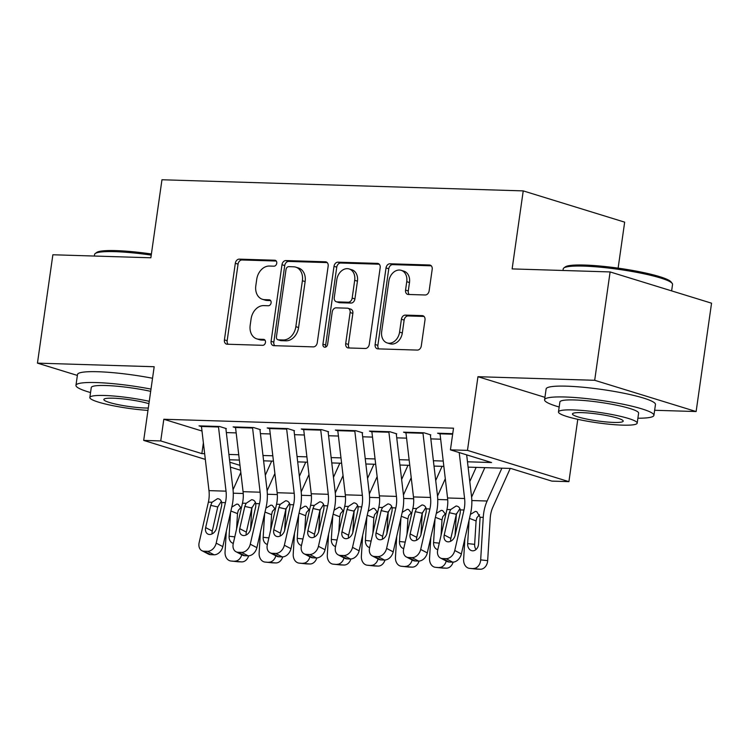 <?xml version="1.0" encoding="UTF-8"?>
<svg xmlns="http://www.w3.org/2000/svg" width="749" height="749" viewBox="0 0 749 749"><rect width="100%" height="100%" fill="white"/><g stroke="black" fill="none" stroke-linecap="round" stroke-linejoin="round"><path stroke-width="1.12" d="M276.737 263.283A3.033 2.313 -72.9 0 0 275.286 260.306A3.033 2.313 -72.9 0 0 274.817 260.231L239.268 259.135A4.335 3.296 -72.9 0 0 235.317 263.283L224.419 339.868A4.335 3.296 -72.9 0 0 226.488 344.119A4.335 3.296 -72.9 0 0 227.162 344.222L262.702 345.317A3.033 2.313 -72.9 0 0 265.474 342.415A3.033 2.313 -72.9 0 0 264.022 339.447A3.033 2.313 -72.9 0 0 263.554 339.363L258.948 339.222A13.875 10.552 -72.9 0 1 256.804 338.866A13.875 10.552 -72.9 0 1 250.185 325.281L251.093 318.896A13.875 10.552 -72.9 0 1 263.732 305.611L268.339 305.751A3.033 2.313 -72.9 0 0 271.101 302.849A3.033 2.313 -72.9 0 0 269.649 299.872A3.033 2.313 -72.9 0 0 269.181 299.797L264.584 299.656A13.875 10.552 -72.9 0 1 262.44 299.3A13.875 10.552 -72.9 0 1 255.821 285.706L256.729 279.33A13.875 10.552 -72.9 0 1 269.368 266.045L273.965 266.185A3.033 2.313 -72.9 0 0 276.737 263.283M425.189 294.984A4.335 3.296 -72.9 0 0 429.14 290.837L432.192 269.35A4.335 3.296 -72.9 0 0 430.123 265.099A4.335 3.296 -72.9 0 0 429.458 264.996L389.976 263.779A4.335 3.296 -72.9 0 0 386.025 267.927L375.127 344.512A4.335 3.296 -72.9 0 0 377.196 348.753A4.335 3.296 -72.9 0 0 377.871 348.865L417.343 350.083A4.335 3.296 -72.9 0 0 421.294 345.935L424.992 319.982A4.335 3.296 -72.9 0 0 422.923 315.732A4.335 3.296 -72.9 0 0 422.249 315.619L405.359 315.104A4.335 3.296 -72.9 0 0 401.408 319.252L399.573 332.125A11.6 8.819 -72.9 0 1 387.205 342.93A11.6 8.819 -72.9 0 1 381.672 331.573L388.853 281.156A11.6 8.819 -72.9 0 1 401.211 270.342A11.6 8.819 -72.9 0 1 406.744 281.708L405.555 290.106A4.335 3.296 -72.9 0 0 407.625 294.357A4.335 3.296 -72.9 0 0 408.289 294.469L425.189 294.984M610.107 271.934L711.55 303.186L696.13 411.547L594.687 380.295L610.107 271.934L512.129 268.91L523.233 190.892L161.962 179.76L150.858 257.787L52.87 254.763L37.45 363.134L154.182 366.729L143.696 440.412L160.735 440.936L163.816 419.262L453.51 428.185L450.43 449.859L467.47 450.383L568.912 481.644L551.873 481.12L510.743 468.443L468.097 467.133M594.687 380.295L477.956 376.7L467.47 450.383M328.156 266.148A4.335 3.296 -72.9 0 0 326.087 261.897A4.335 3.296 -72.9 0 0 325.412 261.785L285.94 260.568A4.335 3.296 -72.9 0 0 281.989 264.725L271.091 341.31A4.335 3.296 -72.9 0 0 273.16 345.551A4.335 3.296 -72.9 0 0 273.825 345.663L313.307 346.881A4.335 3.296 -72.9 0 0 317.258 342.724L328.156 266.148M337.958 262.178L377.43 263.386A4.335 3.296 -72.9 0 1 378.105 263.498A4.335 3.296 -72.9 0 1 380.174 267.749L369.276 344.334A4.335 3.296 -72.9 0 1 365.325 348.482L348.425 347.957A4.335 3.296 -72.9 0 1 347.761 347.854A4.335 3.296 -72.9 0 1 345.692 343.604L350.111 312.548A4.335 3.296 -72.9 0 0 348.042 308.298A4.335 3.296 -72.9 0 0 347.367 308.185L336.161 307.839A4.335 3.296 -72.9 0 0 332.21 311.996L327.613 344.325A3.033 2.313 -72.9 0 1 324.373 347.162A3.033 2.313 -72.9 0 1 322.931 344.184L334.007 266.326A4.335 3.296 -72.9 0 1 337.958 262.178L340.701 263.021L379.228 264.21M37.45 363.134L77.372 375.427M226.338 428.606L219.485 426.49L199.028 425.863L201.481 426.612M260.418 429.654L253.565 427.539L233.117 426.911L235.56 427.66M294.497 430.703L287.644 428.587L267.196 427.96L269.64 428.718M328.577 431.752L321.724 429.645L301.276 429.008L303.719 429.767M362.666 432.8L355.812 430.694L335.355 430.057L337.808 430.815M396.745 433.849L389.892 431.742L369.444 431.106L371.888 431.864M430.825 434.897L423.971 432.791L403.524 432.164L405.967 432.913M163.816 419.262L201.996 431.031M226.338 432.594L236.169 432.894M260.418 433.643L270.258 433.952M294.507 434.692L304.337 435M328.586 435.74L338.417 436.049M362.666 436.798L372.496 437.098M396.745 437.847L406.585 438.146M430.834 438.895L440.665 439.195M440.047 433.961L437.603 433.212L452.733 433.68M618.122 268.142L624.666 222.153L523.233 190.892M654.635 410.274L696.13 411.547M577.779 419.318L568.912 481.644M467.47 461.787L491.55 462.536L450.43 449.859M160.735 440.936L201.856 453.613L204.655 453.697M228.904 454.446L238.734 454.746M262.983 455.495L272.814 455.795M297.063 456.544L306.903 456.843M331.142 457.592L340.982 457.892M365.231 458.641L375.062 458.94M399.311 459.689L409.141 459.989M433.39 460.738L443.23 461.047M240.551 470.26L230.383 467.123M205.32 459.399L143.696 440.412M229.812 462.227L239.98 465.354M443.848 466.384L434.017 466.084M409.769 465.335L399.938 465.035M375.689 464.286L365.858 463.987M341.61 463.238L331.77 462.929M307.521 462.189L297.69 461.88M273.441 461.141L263.611 460.832M239.362 460.083L229.531 459.783M203.382 442.884L201.856 453.613M477.956 376.7L544.935 397.335M262.44 299.3L265.174 300.143A13.875 10.552 -72.9 0 0 267.327 300.499L264.584 299.656M270.632 300.602L267.327 300.499M256.804 338.866L259.547 339.709A13.875 10.552 -72.9 0 0 261.691 340.065L258.948 339.222M265.006 340.168L261.691 340.065M276.269 261.036L242.011 259.978A4.335 3.296 -72.9 0 0 238.06 264.135L227.162 340.711A4.335 3.296 -72.9 0 0 228.108 344.259M327.21 262.599L288.683 261.42A4.335 3.296 -72.9 0 0 284.732 265.567L273.825 342.153A4.335 3.296 -72.9 0 0 274.771 345.692M288.768 266.644A3.033 2.313 -72.9 0 0 286.006 269.546L276.437 336.769A3.033 2.313 -72.9 0 0 277.888 339.746A3.033 2.313 -72.9 0 0 278.356 339.821L283.206 339.971A13.875 10.552 -72.9 0 0 295.846 326.686L302.39 280.735A13.875 10.552 -72.9 0 0 295.771 267.15A13.875 10.552 -72.9 0 0 293.617 266.794L288.768 266.644M277.888 339.746L280.632 340.589A3.033 2.313 -72.9 0 0 281.1 340.664L278.356 339.821M295.771 267.15L298.514 267.992A13.875 10.552 -72.9 0 1 305.133 281.577L298.589 327.528A13.875 10.552 -72.9 0 1 285.949 340.814L281.1 340.664M348.042 308.298L350.785 309.14A4.335 3.296 -72.9 0 1 352.854 313.391L348.435 344.446A4.335 3.296 -72.9 0 0 349.371 347.995M340.701 263.021A4.335 3.296 -72.9 0 0 336.75 267.168L325.665 345.027A3.033 2.313 -72.9 0 0 325.937 346.956M354.698 280.313A11.6 8.819 -72.9 0 0 349.165 268.957A11.6 8.819 -72.9 0 0 336.797 279.761L334.269 297.531A4.335 3.296 -72.9 0 0 336.338 301.772A4.335 3.296 -72.9 0 0 337.013 301.884L348.219 302.231A4.335 3.296 -72.9 0 0 352.17 298.083L354.698 280.313L357.442 281.165A11.6 8.819 -72.9 0 0 351.908 269.799L349.165 268.957M336.338 301.772L339.082 302.624A4.335 3.296 -72.9 0 0 339.756 302.727L337.013 301.884M357.442 281.165L354.914 298.926A4.335 3.296 -72.9 0 1 350.963 303.073L339.756 302.727M401.211 270.342L403.954 271.194A11.6 8.819 -72.9 0 1 409.488 282.551L408.289 290.949A4.335 3.296 -72.9 0 0 409.235 294.497M387.205 342.93L389.948 343.772A11.6 8.819 -72.9 0 0 402.316 332.968L399.573 332.125M424.046 316.434L408.093 315.947A4.335 3.296 -72.9 0 0 404.142 320.095L402.316 332.968M431.255 265.811L392.719 264.622A4.335 3.296 -72.9 0 0 388.768 268.769L377.871 345.355A4.335 3.296 -72.9 0 0 378.816 348.894M226.329 531.116L225.056 552.022A8.838 6.816 -84 0 0 230.945 561.02A8.838 6.816 -84 0 0 231.338 561.048L238.332 561.787A8.838 6.816 96 0 1 237.939 561.759L230.945 561.02M240.813 472.441L233.033 489.762M252.104 507.101A22.086 14.044 91.8 0 0 251.683 510.762L250.541 529.421M271.662 461.084L265.305 475.259M231.806 507.092L236.834 504.049L238.201 504.33L241.234 508.206M248.64 555.824A8.838 6.816 96 0 1 241.74 561.89L231.338 561.048M234.746 561.151A8.838 6.816 -84 0 0 241.749 554.737M233.304 543.371A7.069 5.449 96 0 1 229.091 536.256L230.523 512.709M241.74 561.89L238.332 561.787M240.972 507.391L238.313 510.35L237.508 513.599L236.562 529.056M218.446 426.462A15.457 9.831 91.8 0 0 218.502 426.986L226.029 491.157A22.086 14.044 -88.2 0 1 225.421 502.663L216.189 543.147L222.799 546.601A8.838 6.516 117.6 0 1 214.074 554.784L207.464 551.33A8.838 6.516 -62.4 0 0 216.189 543.147M225.87 428.587L232.939 488.854A33.134 21.066 -88.2 0 1 232.021 506.118L222.799 546.601M201.406 425.938A15.457 9.831 91.8 0 0 201.462 426.462L208.98 490.632A22.086 14.044 -88.2 0 1 208.381 502.139L199.15 542.622A8.838 6.516 -62.4 0 0 201.874 550.665A8.838 6.516 -62.4 0 0 204.056 551.227L207.464 551.33M221.339 501.268L217.762 506.961L210.731 505.35L205.657 527.614L212.267 531.069L217.762 506.961M204.056 551.227L210.666 554.672L214.074 554.784M210.666 554.672A8.838 6.516 117.6 0 1 208.484 554.12L201.874 550.665M212.267 531.069A7.069 5.215 -62.4 0 0 212.126 533.897M210.731 505.35L212.051 502.251L217.528 498.656C219.738 498.843 221.142 500.145 221.751 502.551L221.638 505.687L216.564 527.951A7.069 5.215 117.6 0 1 209.589 534.496A7.069 5.215 117.6 0 1 207.838 534.046A7.069 5.215 117.6 0 1 205.657 527.614M217.528 498.656L218.324 498.759M151.242 255.1A55.22 7.331 -171.9 0 0 114.981 251.664A55.22 7.331 -171.9 0 0 95.226 253.546L96.705 252.45A53.891 7.153 8.1 0 1 115.992 250.615A53.891 7.153 8.1 0 1 151.401 253.977M95.226 253.546A55.22 7.331 -171.9 0 0 94.589 254.445L94.365 256.046M150.998 389.106A55.22 7.331 -171.9 0 0 96.359 382.57A55.22 7.331 -171.9 0 0 75.958 385.351A55.22 7.331 -171.9 0 0 90.545 392.56M152.534 378.264A55.22 7.331 -171.9 0 0 97.894 371.729A55.22 7.331 -171.9 0 0 77.503 374.509L75.958 385.351M149.257 401.314A39.753 5.28 -171.9 0 0 104.532 395.491A39.753 5.28 -171.9 0 0 89.852 397.494L91.266 387.523A39.753 5.28 8.1 0 1 105.955 385.52A39.753 5.28 8.1 0 1 150.68 391.343M89.852 397.494A39.753 5.28 -171.9 0 0 147.965 410.405M148.92 403.692A25.616 3.399 -171.9 0 0 113.305 398.196A25.616 3.399 -171.9 0 0 103.839 399.489A25.616 3.399 -171.9 0 0 118.033 404.619A25.616 3.399 -171.9 0 0 145.109 407.999A25.616 3.399 -171.9 0 0 148.302 408.027M563.847 267.973L565.326 266.887A53.891 7.153 8.1 0 1 584.623 265.052A53.891 7.153 8.1 0 1 638.298 271.503A53.891 7.153 8.1 0 1 671.076 281.933L672.19 283.394A55.22 7.331 -171.9 0 0 638.616 272.702A55.22 7.331 -171.9 0 0 583.611 266.101A55.22 7.331 -171.9 0 0 563.847 267.973A55.22 7.331 -171.9 0 0 563.22 268.882L562.986 270.483M637.895 418.204A55.22 7.331 -171.9 0 0 653.914 415.339A55.22 7.331 -171.9 0 0 623.337 404.282A55.22 7.331 -171.9 0 0 564.98 396.998A55.22 7.331 -171.9 0 0 544.589 399.779A55.22 7.331 -171.9 0 0 559.175 406.997M653.914 415.339L655.459 404.507A55.22 7.331 -171.9 0 0 624.872 393.44A55.22 7.331 -171.9 0 0 566.525 386.166A55.22 7.331 -171.9 0 0 546.124 388.946L544.589 399.779M558.473 411.931L559.896 401.96A39.753 5.28 8.1 0 1 574.577 399.957A39.753 5.28 8.1 0 1 616.596 405.2A39.753 5.28 8.1 0 1 638.607 413.167L637.193 423.129A39.753 5.28 -171.9 0 0 615.172 415.171A39.753 5.28 -171.9 0 0 573.154 409.928A39.753 5.28 -171.9 0 0 558.473 411.931A39.753 5.28 -171.9 0 0 580.494 419.899A39.753 5.28 -171.9 0 0 622.503 425.132A39.753 5.28 -171.9 0 0 637.193 423.129M613.731 422.427A25.616 3.399 -171.9 0 0 623.196 421.144A25.616 3.399 -171.9 0 0 609.003 416.004A25.616 3.399 -171.9 0 0 581.926 412.633A25.616 3.399 -171.9 0 0 572.47 413.916A25.616 3.399 -171.9 0 0 586.654 419.056A25.616 3.399 -171.9 0 0 613.731 422.427M671.628 290.884L672.546 284.442A55.22 7.331 -171.9 0 0 672.19 283.394M260.409 532.174L259.135 553.071A8.838 6.816 -84 0 0 265.024 562.068A8.838 6.816 -84 0 0 265.418 562.096L272.411 562.836A8.838 6.816 96 0 1 272.018 562.808L265.024 562.068M274.892 473.49L267.112 490.82M286.184 508.15A22.086 14.044 91.8 0 0 285.762 511.81L284.62 530.47M305.751 462.133L299.385 476.317M265.886 508.14L270.913 505.107L272.28 505.378L275.314 509.254M282.729 556.872A8.838 6.816 96 0 1 275.819 562.939L265.418 562.096M268.825 562.199A8.838 6.816 -84 0 0 275.829 555.786M267.384 544.42A7.069 5.449 96 0 1 263.171 537.305L264.603 513.758M275.819 562.939L272.411 562.836M275.052 508.44L272.393 511.398L271.587 514.647L270.651 530.105M294.488 533.222L293.215 554.12A8.838 6.816 -84 0 0 299.113 563.117A8.838 6.816 -84 0 0 299.497 563.145L306.491 563.885A8.838 6.816 96 0 1 306.098 563.857L299.113 563.117M308.972 474.538L301.201 491.868M320.263 509.198A22.086 14.044 91.8 0 0 319.842 512.859L318.709 531.518M339.831 463.182L333.464 477.366M299.965 509.189L304.993 506.155L306.36 506.427L309.393 510.303M316.808 557.921A8.838 6.816 96 0 1 309.899 563.988L299.497 563.145M302.905 563.248A8.838 6.816 -84 0 0 309.908 556.835M301.463 545.469A7.069 5.449 96 0 1 297.25 538.353L298.682 514.806M309.899 563.988L306.491 563.885M309.131 509.489L306.472 512.447L305.667 515.705L304.731 531.153M328.577 534.271L327.304 555.168A8.838 6.816 -84 0 0 333.193 564.166A8.838 6.816 -84 0 0 333.577 564.194L340.57 564.933A8.838 6.816 96 0 1 340.186 564.905L333.193 564.166M343.051 475.596L335.28 492.917M354.343 510.247A22.086 14.044 91.8 0 0 353.921 513.908L352.788 532.576M373.91 464.23L367.544 478.414M334.045 510.238L339.082 507.204L340.449 507.476L343.473 511.352M350.888 558.979A8.838 6.816 96 0 1 343.978 565.036L333.577 564.194M336.984 564.297A8.838 6.816 -84 0 0 343.988 557.893M335.552 546.517A7.069 5.449 96 0 1 331.33 539.402L332.771 515.864M343.978 565.036L340.57 564.933M343.211 510.537L340.552 513.496L339.756 516.754L338.81 532.202M362.656 535.32L361.383 556.226A8.838 6.816 -84 0 0 367.272 565.214A8.838 6.816 -84 0 0 367.665 565.242L374.659 565.982A8.838 6.816 96 0 1 374.266 565.954L367.272 565.214M377.14 476.645L369.36 493.966M388.431 511.295A22.086 14.044 91.8 0 0 388.01 514.956L386.868 533.625M407.99 465.279L401.633 479.463M368.134 511.286L373.161 508.253L374.528 508.524L377.562 512.4M384.967 560.027A8.838 6.816 96 0 1 378.067 566.085L367.665 565.242M371.073 565.345A8.838 6.816 -84 0 0 378.076 558.941M369.632 547.566A7.069 5.449 96 0 1 365.418 540.45L366.851 516.913M378.067 566.085L374.659 565.982M377.299 511.586L374.64 514.544L373.835 517.802L372.89 533.26M252.525 427.51A15.457 9.831 91.8 0 0 252.582 428.035L260.109 492.205A22.086 14.044 -88.2 0 1 259.5 503.712L250.278 544.195L256.879 547.65A8.838 6.516 117.6 0 1 248.153 555.833L241.543 552.378A8.838 6.516 -62.4 0 0 250.278 544.195M259.95 429.636L267.019 489.902A33.134 21.066 -88.2 0 1 266.11 507.167L256.879 547.65M235.486 426.986A15.457 9.831 91.8 0 0 235.542 427.51L243.069 491.681A22.086 14.044 -88.2 0 1 242.461 503.188L233.239 543.671A8.838 6.516 -62.4 0 0 235.954 551.713A8.838 6.516 -62.4 0 0 238.135 552.275L241.543 552.378M255.418 502.317L251.842 508.009L244.82 506.399L239.746 528.672L246.346 532.118L251.842 508.009M238.135 552.275L244.745 555.73L248.153 555.833M244.745 555.73A8.838 6.516 117.6 0 1 242.564 555.168L235.954 551.713M246.346 532.118A7.069 5.215 -62.4 0 0 246.206 534.945M244.82 506.399L246.131 503.3L251.608 499.705C253.817 499.892 255.231 501.193 255.83 503.6L255.718 506.736L250.653 529A7.069 5.215 117.6 0 1 243.668 535.544A7.069 5.215 117.6 0 1 241.918 535.095A7.069 5.215 117.6 0 1 239.746 528.672M251.608 499.705L252.413 499.808M286.605 428.559A15.457 9.831 91.8 0 0 286.661 429.083L294.188 493.254A22.086 14.044 -88.2 0 1 293.58 504.76L284.358 545.244L290.968 548.699A8.838 6.516 117.6 0 1 282.233 556.881L275.632 553.427A8.838 6.516 -62.4 0 0 284.358 545.244M294.029 430.684L301.098 490.951A33.134 21.066 -88.2 0 1 300.19 508.215L290.968 548.699M269.565 428.035A15.457 9.831 91.8 0 0 269.621 428.559L277.149 492.73A22.086 14.044 -88.2 0 1 276.54 504.236L267.318 544.72A8.838 6.516 -62.4 0 0 270.043 552.762A8.838 6.516 -62.4 0 0 272.224 553.324L275.632 553.427M289.507 503.375L285.921 509.058L278.9 507.447L273.825 529.721L280.435 533.176L285.921 509.058M272.224 553.324L278.825 556.779L282.233 556.881M278.825 556.779A8.838 6.516 117.6 0 1 276.643 556.217L270.043 552.762M280.435 533.176A7.069 5.215 -62.4 0 0 280.295 535.994M278.9 507.447L280.21 504.349L285.687 500.753C287.906 500.941 289.311 502.242 289.91 504.648L289.807 507.785L284.732 530.058A7.069 5.215 117.6 0 1 277.748 536.593A7.069 5.215 117.6 0 1 276.007 536.153A7.069 5.215 117.6 0 1 273.825 529.721M285.687 500.753L286.493 500.856M320.694 429.608A15.457 9.831 91.8 0 0 320.75 430.132L328.268 494.303A22.086 14.044 -88.2 0 1 327.659 505.818L318.437 546.302L325.047 549.747A8.838 6.516 117.6 0 1 316.321 557.93L309.712 554.475A8.838 6.516 -62.4 0 0 318.437 546.302M328.118 431.742L335.178 491.999A33.134 21.066 -88.2 0 1 334.269 509.264L325.047 549.747M303.654 429.083A15.457 9.831 91.8 0 0 303.701 429.608L311.228 493.778A22.086 14.044 -88.2 0 1 310.62 505.294L301.398 545.778A8.838 6.516 -62.4 0 0 304.122 553.811A8.838 6.516 -62.4 0 0 306.304 554.372L309.712 554.475M323.587 504.423L320.01 510.106L312.979 508.496L307.905 530.769L314.514 534.224L320.01 510.106M306.304 554.372L312.913 557.827L316.321 557.93M312.913 557.827A8.838 6.516 117.6 0 1 310.732 557.265L304.122 553.811M314.514 534.224A7.069 5.215 -62.4 0 0 314.374 537.042M312.979 508.496L314.29 505.406L319.776 501.802C321.986 501.989 323.39 503.291 323.989 505.697L323.886 508.833L318.812 531.107A7.069 5.215 117.6 0 1 311.827 537.651A7.069 5.215 117.6 0 1 310.086 537.202A7.069 5.215 117.6 0 1 307.905 530.769M319.776 501.802L320.572 501.905M354.773 430.656A15.457 9.831 91.8 0 0 354.829 431.181L362.357 495.351A22.086 14.044 -88.2 0 1 361.748 506.867L352.517 547.35L359.127 550.805A8.838 6.516 117.6 0 1 350.401 558.979L343.791 555.524A8.838 6.516 -62.4 0 0 352.517 547.35M362.198 432.791L369.266 493.048A33.134 21.066 -88.2 0 1 368.349 510.322L359.127 550.805M337.733 430.132A15.457 9.831 91.8 0 0 337.79 430.656L345.308 494.827A22.086 14.044 -88.2 0 1 344.709 506.343L335.477 546.826A8.838 6.516 -62.4 0 0 338.202 554.859A8.838 6.516 -62.4 0 0 340.383 555.421L343.791 555.524M357.666 505.472L354.09 511.155L347.059 509.554L341.984 531.818L348.594 535.273L354.09 511.155M340.383 555.421L346.993 558.876L350.401 558.979M346.993 558.876A8.838 6.516 117.6 0 1 344.812 558.314L338.202 554.859M348.594 535.273A7.069 5.215 -62.4 0 0 348.454 538.091M347.059 509.554L348.379 506.455L353.856 502.851C356.065 503.038 357.47 504.339 358.078 506.755L357.966 509.882L352.891 532.155A7.069 5.215 117.6 0 1 345.916 538.7A7.069 5.215 117.6 0 1 344.166 538.25A7.069 5.215 117.6 0 1 341.984 531.818M353.856 502.851L354.651 502.963M396.736 536.368L395.463 557.275A8.838 6.816 -84 0 0 401.352 566.272A8.838 6.816 -84 0 0 401.745 566.291L408.739 567.03A8.838 6.816 96 0 1 408.345 567.002L401.352 566.272M411.22 477.693L403.439 495.014M422.511 512.344A22.086 14.044 91.8 0 0 422.09 516.005L420.947 534.674M442.079 466.327L435.712 480.512M402.213 512.335L407.241 509.301L408.608 509.582L411.641 513.449M419.056 561.076A8.838 6.816 96 0 1 412.147 567.133L401.745 566.291M405.153 566.403A8.838 6.816 -84 0 0 412.156 559.99M403.711 548.614A7.069 5.449 96 0 1 399.498 541.508L400.93 517.962M412.147 567.133L408.739 567.03M411.379 512.634L408.72 515.593L407.915 518.851L406.979 534.309M388.853 431.705A15.457 9.831 91.8 0 0 388.909 432.229L396.436 496.4A22.086 14.044 -88.2 0 1 395.828 507.916L386.606 548.399L393.206 551.854A8.838 6.516 117.6 0 1 384.48 560.027L377.871 556.573A8.838 6.516 -62.4 0 0 386.606 548.399M396.277 433.84L403.346 494.097A33.134 21.066 -88.2 0 1 402.438 511.37L393.206 551.854M371.813 431.181A15.457 9.831 91.8 0 0 371.869 431.705L379.397 495.875A22.086 14.044 -88.2 0 1 378.788 507.391L369.566 547.875A8.838 6.516 -62.4 0 0 372.281 555.908A8.838 6.516 -62.4 0 0 374.463 556.47L377.871 556.573M391.746 506.521L388.169 512.204L381.147 510.603L376.073 532.867L382.673 536.321L388.169 512.204M374.463 556.47L381.072 559.924L384.48 560.027M381.072 559.924A8.838 6.516 117.6 0 1 378.891 559.363L372.281 555.908M382.673 536.321A7.069 5.215 -62.4 0 0 382.533 539.14M381.147 510.603L382.458 507.504L387.935 503.908C390.145 504.086 391.558 505.388 392.158 507.803L392.045 510.94L386.98 533.204A7.069 5.215 117.6 0 1 379.996 539.748A7.069 5.215 117.6 0 1 378.245 539.299A7.069 5.215 117.6 0 1 376.073 532.867M387.935 503.908L388.74 504.011M430.815 537.417L429.542 558.323A8.838 6.816 -84 0 0 435.441 567.321A8.838 6.816 -84 0 0 435.824 567.349L442.818 568.079A8.838 6.816 96 0 1 442.425 568.051L435.441 567.321M445.299 478.742L437.528 496.063M456.59 513.393A22.086 14.044 91.8 0 0 456.169 517.053L455.036 535.722M476.158 467.376L469.792 481.56M436.293 513.393L441.32 510.35L442.687 510.631L445.721 514.507M453.136 562.125A8.838 6.816 96 0 1 446.226 568.182L435.824 567.349M439.232 567.452A8.838 6.816 -84 0 0 446.235 561.038M437.791 549.672A7.069 5.449 96 0 1 433.577 542.557L435.01 519.01M446.226 568.182L442.818 568.079M445.458 513.683L442.799 516.641L441.994 519.9L441.058 535.357M422.932 432.753A15.457 9.831 91.8 0 0 422.988 433.278L430.516 497.448A22.086 14.044 -88.2 0 1 429.907 508.964L420.685 549.448L427.295 552.902A8.838 6.516 117.6 0 1 418.56 561.076L411.959 557.63A8.838 6.516 -62.4 0 0 420.685 549.448M430.357 434.888L437.425 495.155A33.134 21.066 -88.2 0 1 436.517 512.419L427.295 552.902M405.892 432.229A15.457 9.831 91.8 0 0 405.949 432.753L413.476 496.924A22.086 14.044 -88.2 0 1 412.868 508.44L403.645 548.923A8.838 6.516 -62.4 0 0 406.37 556.966A8.838 6.516 -62.4 0 0 408.551 557.518L411.959 557.63M425.835 507.569L422.249 513.252L415.227 511.651L410.152 533.915L416.762 537.37L422.249 513.252M408.551 557.518L415.152 560.973L418.56 561.076M415.152 560.973A8.838 6.516 117.6 0 1 412.971 560.411L406.37 556.966M416.762 537.37A7.069 5.215 -62.4 0 0 416.622 540.188M415.227 511.651L416.538 508.552L422.015 504.957C424.234 505.144 425.638 506.436 426.237 508.852L426.134 511.988L421.06 534.252A7.069 5.215 117.6 0 1 414.075 540.797A7.069 5.215 117.6 0 1 412.334 540.347A7.069 5.215 117.6 0 1 410.152 533.915M422.015 504.957L422.82 505.06M464.904 538.465L463.631 559.372A8.838 6.816 -84 0 0 469.52 568.369A8.838 6.816 -84 0 0 469.904 568.397L476.898 569.128A8.838 6.816 96 0 1 476.514 569.109L469.52 568.369M484.837 467.648L471.608 497.111M501.877 468.172L487.131 501.015A33.134 21.066 91.8 0 0 483.255 517.372L480.671 559.896L487.665 560.636A8.838 6.816 96 0 1 480.306 569.24L476.898 569.128M510.238 468.434L492.833 507.204A22.086 14.044 91.8 0 0 490.249 518.102L487.665 560.636M470.372 514.441L475.409 511.398L476.776 511.679L480.1 517.269L478.564 543.943A7.069 5.449 96 0 1 472.685 550.824A7.069 5.449 96 0 1 472.376 550.805A7.069 5.449 96 0 1 467.657 543.605L469.099 520.059M480.306 569.24L469.904 568.397M473.312 568.5A8.838 6.816 -84 0 0 480.671 559.896M479.538 514.741L476.879 517.69L476.083 520.948L474.651 544.345A7.069 5.449 -84 0 0 476.046 549.513M459.212 452.565L464.595 498.506A22.086 14.044 -88.2 0 1 463.987 510.013L454.765 550.496L461.375 553.951A8.838 6.516 117.6 0 1 452.649 562.134L446.039 558.679A8.838 6.516 -62.4 0 0 454.765 550.496M466.664 454.858L471.505 496.203A33.134 21.066 -88.2 0 1 470.597 513.468L461.375 553.951M439.981 433.287A15.457 9.831 91.8 0 0 440.028 433.811L447.556 497.973A22.086 14.044 -88.2 0 1 446.947 509.489L437.725 549.972A8.838 6.516 -62.4 0 0 440.449 558.014A8.838 6.516 -62.4 0 0 442.631 558.567L446.039 558.679M459.914 508.618L456.338 514.301L449.306 512.7L444.232 534.964L450.842 538.419L456.338 514.301M442.631 558.567L449.241 562.022L452.649 562.134M449.241 562.022A8.838 6.516 117.6 0 1 447.059 561.469L440.449 558.014M450.842 538.419A7.069 5.215 -62.4 0 0 450.701 541.246M449.306 512.7L450.617 509.601L456.104 506.006C458.313 506.193 459.717 507.485 460.317 509.9L460.214 513.037L455.139 535.301A7.069 5.215 117.6 0 1 448.155 541.845A7.069 5.215 117.6 0 1 446.413 541.396A7.069 5.215 117.6 0 1 444.232 534.964M456.104 506.006L456.899 506.109M275.716 260.502L274.817 260.231M264.453 339.643L263.554 339.363M270.089 300.077L269.181 299.797M227.162 340.711L224.419 339.868M238.06 264.135L235.317 263.283M242.011 259.978L239.268 259.135M273.825 342.153L271.091 341.31M284.732 265.567L281.989 264.725M288.683 261.42L285.94 260.568M326.704 262.187L325.412 261.785M285.949 340.814L283.206 339.971M298.589 327.528L295.846 326.686M305.133 281.577L302.39 280.735M378.722 263.788L377.43 263.386M348.435 344.446L345.692 343.604M352.854 313.391L350.111 312.548M325.665 345.027L322.931 344.184M336.75 267.168L334.007 266.326M350.963 303.073L348.219 302.231M354.914 298.926L352.17 298.083M408.289 290.949L405.555 290.106M409.488 282.551L406.744 281.708M404.142 320.095L401.408 319.252M408.093 315.947L405.359 315.104M423.541 316.022L422.249 315.619M377.871 345.355L375.127 344.512M388.768 268.769L386.025 267.927M392.719 264.622L389.976 263.779M430.741 265.389L429.458 264.996M243.228 493.507L233.257 493.198M229.091 536.256L234.783 536.855M237.508 513.599L230.907 511.033M221.751 502.551L225.421 502.663M208.381 502.139L212.051 502.251M208.98 490.632L226.029 491.157M201.462 426.462L218.502 426.986M277.308 494.555L267.337 494.246M263.171 537.305L268.872 537.904M271.587 514.647L264.987 512.082M311.397 495.604L301.416 495.295M297.25 538.353L302.952 538.952M305.667 515.705L299.066 513.131M345.476 496.653L335.505 496.344M331.33 539.402L337.031 540.001M339.756 516.754L333.155 514.179M379.556 497.701L369.585 497.392M365.418 540.45L371.111 541.059M373.835 517.802L367.235 515.228M255.83 503.6L259.5 503.712M242.461 503.188L246.131 503.3M243.069 491.681L260.109 492.205M235.542 427.51L252.582 428.035M289.91 504.648L293.58 504.76M276.54 504.236L280.21 504.349M277.149 492.73L294.188 493.254M269.621 428.559L286.661 429.083M323.989 505.697L327.659 505.818M310.62 505.294L314.29 505.406M311.228 493.778L328.268 494.303M303.701 429.608L320.75 430.132M358.078 506.755L361.748 506.867M344.709 506.343L348.379 506.455M345.308 494.827L362.357 495.351M337.79 430.656L354.829 431.181M413.635 498.75L403.664 498.441M399.498 541.508L405.2 542.107M407.915 518.851L401.314 516.276M392.158 507.803L395.828 507.916M378.788 507.391L382.458 507.504M379.397 495.875L396.436 496.4M371.869 431.705L388.909 432.229M447.724 499.798L437.744 499.489M433.577 542.557L439.279 543.156M441.994 519.9L435.394 517.325M426.237 508.852L429.907 508.964M412.868 508.44L416.538 508.552M413.476 496.924L430.516 497.448M405.949 432.753L422.988 433.278M483.255 517.372L480.1 517.269M487.131 501.015L471.833 500.547M467.657 543.605L474.651 544.345M476.083 520.948L469.483 518.374M460.317 509.9L463.987 510.013M446.947 509.489L450.617 509.601M447.556 497.973L464.595 498.506M440.028 433.811L452.658 434.195"/></g></svg>
